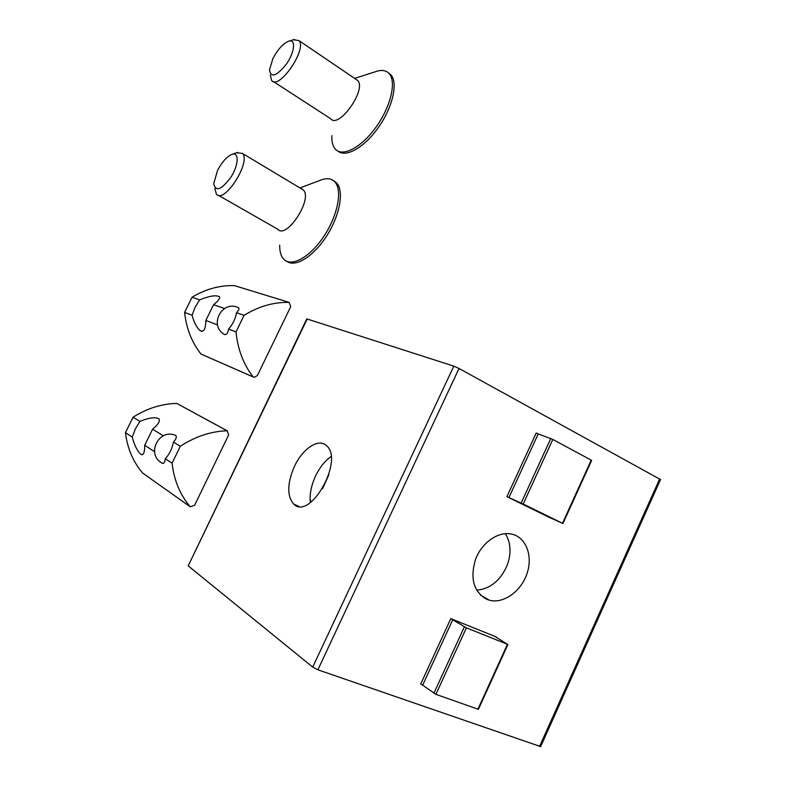 <?xml version="1.0" encoding="UTF-8"?>
<svg xmlns="http://www.w3.org/2000/svg" width="786" height="786" viewBox="0 0 786 786"><rect width="100%" height="100%" fill="white"/><g stroke="black" fill="none" stroke-linecap="round" stroke-linejoin="round"><path stroke-width="1.18" d="M338.088 151.177C346.017 157.937 364.704 147.247 378.685 127.057C392.764 106.965 398.237 82.727 390.888 74.817L388.343 72.793M331.898 135.605C331.574 141.765 332.763 146.324 335.465 149.261C342.725 157.279 361.599 147.395 376.111 127.008C390.721 106.739 396.645 81.656 389.158 73.609C386.407 70.622 382.536 69.758 377.535 71.045L375.197 71.791M273.282 81.518L330.67 118.696C338.668 129.385 367.052 89.299 357.62 80.418L355.852 79.219M270.286 75.004L271.632 80.447C278.735 90.754 307.532 48.987 298.955 40.597L293.561 39.772M272.929 58.508L269.47 69.875C270.895 78.236 276.574 76.262 286.507 63.961C294.573 52.377 295.998 39.28 289.189 41.039C283.5 43.063 278.077 48.879 272.929 58.508M286.929 261.374C295.457 267.78 313.919 256.246 326.966 235.486C340.122 214.814 344.258 190.458 336.408 182.774L333.618 180.77M279.698 245.124C279.57 251.697 281.024 256.491 284.051 259.488C291.891 267.358 310.637 256.717 324.284 235.712C338.029 214.814 342.637 189.505 334.62 181.664C331.554 178.638 327.398 177.941 322.162 179.581L319.912 180.426M218.292 195.252L277.802 229.257C286.546 239.759 313.3 198.524 303.229 189.917L301.244 188.719M214.794 188.483L216.425 194.191C224.226 204.34 251.52 161.513 242.343 153.368L236.625 152.749M217.535 170.483L213.763 183.492C215.521 192.118 221.22 190.045 230.858 177.282C238.6 165.296 239.308 152.052 232.312 154.223C227.134 156.208 222.212 161.631 217.535 170.483M236.016 331.898L244.073 315.343C258.545 306.383 273.577 302.06 289.16 302.384L290.722 306.619L257.346 375.6L254.202 377.349L253.092 376.907C243.405 364.193 237.706 349.19 236.016 331.898L228.549 329.069C227.783 334.011 226.103 335.632 223.499 333.952M238.58 307.778L238.639 307.798C222.055 299.299 208.241 325.777 224.678 334.551M238.698 307.857C239.386 308.918 238.659 310.539 236.527 312.71C235.495 318.752 232.843 324.205 228.549 329.069M217.545 324.903L205.844 320.462C205.686 329.196 203.761 332.566 200.057 330.572C196.638 327.497 193.985 322.388 192.089 315.255L184.592 312.415L192.059 297.226C205.588 289.081 219.707 285.21 234.395 285.613L289.16 302.384M253.092 376.907L200.951 354.024C191.745 342.215 186.292 328.342 184.592 312.415M224.482 308.515L213.556 304.713C218.184 301.038 220.168 298.385 219.51 296.754C215.993 294.868 209.361 295.909 199.644 299.869L192.059 297.226M244.073 315.343L236.527 312.71M205.844 320.462L213.556 304.713M201.599 354.329L200.951 354.024M199.644 299.869L195.095 307.277L192.089 315.255M172.075 463.17L180.308 446.271C195.262 436.525 210.835 431.357 227.026 430.757L228.677 434.864L194.633 505.241L190.232 506.783C180.043 494.758 174.001 480.217 172.075 463.17L165.306 458.739C164.814 462.748 163.586 464.133 161.621 462.895M175.759 435.483C176.938 436.908 176.162 439.099 173.441 442.046C172.213 448.541 169.501 454.112 165.306 458.739M154.498 451.665L144.712 445.259C144.771 452.677 143.445 455.654 140.733 454.2C137.275 451.017 134.445 445.308 132.244 437.104L125.455 432.654L133.06 417.189C147.011 408.386 161.582 403.798 176.791 403.424L227.547 430.993M190.232 506.783L142.728 473.103C133.109 461.863 127.352 448.384 125.455 432.654M163.331 435.817L152.582 429.205C158.173 424.489 160.295 421.041 158.959 418.83C155.048 416.855 148.711 417.72 139.947 421.424L133.06 417.189M180.308 446.271L173.441 442.046M227.026 430.757L176.791 403.424M144.712 445.259L152.582 429.205M139.947 421.424L135.398 428.812L132.244 437.104M660.535 479.558L459.014 368.477L453.817 366.138L306.795 318.89L188.198 565.861L307.218 318.939M540.64 746.602L317.878 669.81L312.7 667.108L188.198 565.861M486.731 599.296L489.364 600.199C503.492 604.1 521.197 591.337 527.042 573.495C533.114 555.702 525.962 537.005 511.529 534.058C498.353 531.12 481.877 542.487 475.569 559.249C469.861 578.417 473.585 591.76 486.731 599.296M495.927 636.798L450.8 618.631L466.412 627.847L507.442 644.294L495.848 636.974M550.18 517.827L506.921 496.664L523.191 504.042L562.491 523.289L550.2 517.797M294.475 466.285C287.096 483.488 286.87 496.123 293.807 504.18C310.401 520.872 344.553 459.466 326.367 445.583C318.566 437.989 302.61 448.649 294.475 466.285M328.774 474.911L322.633 488.568M484.186 597.999L484.785 597.566M476.611 590.188C490.11 588.96 500.25 580.785 507.019 565.665L508.503 561.233C511.244 550.573 510.183 541.387 505.31 533.655M331.063 456.558C324.952 460.842 319.814 467.257 315.648 475.815C311.895 483.862 310.048 491.623 310.106 499.11L310.362 502.559M478.409 709.336L435.916 694.352L422.662 685.166L452.805 619.633M450.8 618.631L420.657 684.134L422.662 685.166M506.921 496.664L536.209 432.998L538.223 433.921L508.925 497.607M562.933 523.515L591.652 460.4L552.823 439.433L538.223 433.921M253.603 377.152L201.432 354.26M317.878 669.81L459.014 368.477M539.53 746.484L659.67 478.939M312.7 667.108L453.817 366.138M435.916 694.352L466.412 627.847M477.878 709.267L507.442 644.294M433.872 693.301L464.369 626.835M591.229 460.124L562.491 523.289M552.823 439.433L523.191 504.042M550.78 438.509L521.147 503.089M390.888 74.817L389.158 73.609M354.643 78.394L377.535 71.045M357.62 80.418L298.955 40.597M289.189 41.039L294.622 39.457M336.408 182.774L334.62 181.664M299.947 187.942L322.162 179.581M303.229 189.917L242.343 153.368M232.312 154.223L237.677 152.396M201.835 331.466L200.066 330.582M142.197 454.819L140.733 454.2M175.7 435.444C158.438 427.712 145.489 455.497 162.731 463.357M540.621 746.661L660.545 479.529M480.364 595.031L489.364 600.199M310.106 499.11L310.991 502.097M298.945 506.39L293.807 504.18M478.399 709.355L507.933 644.432"/></g></svg>
